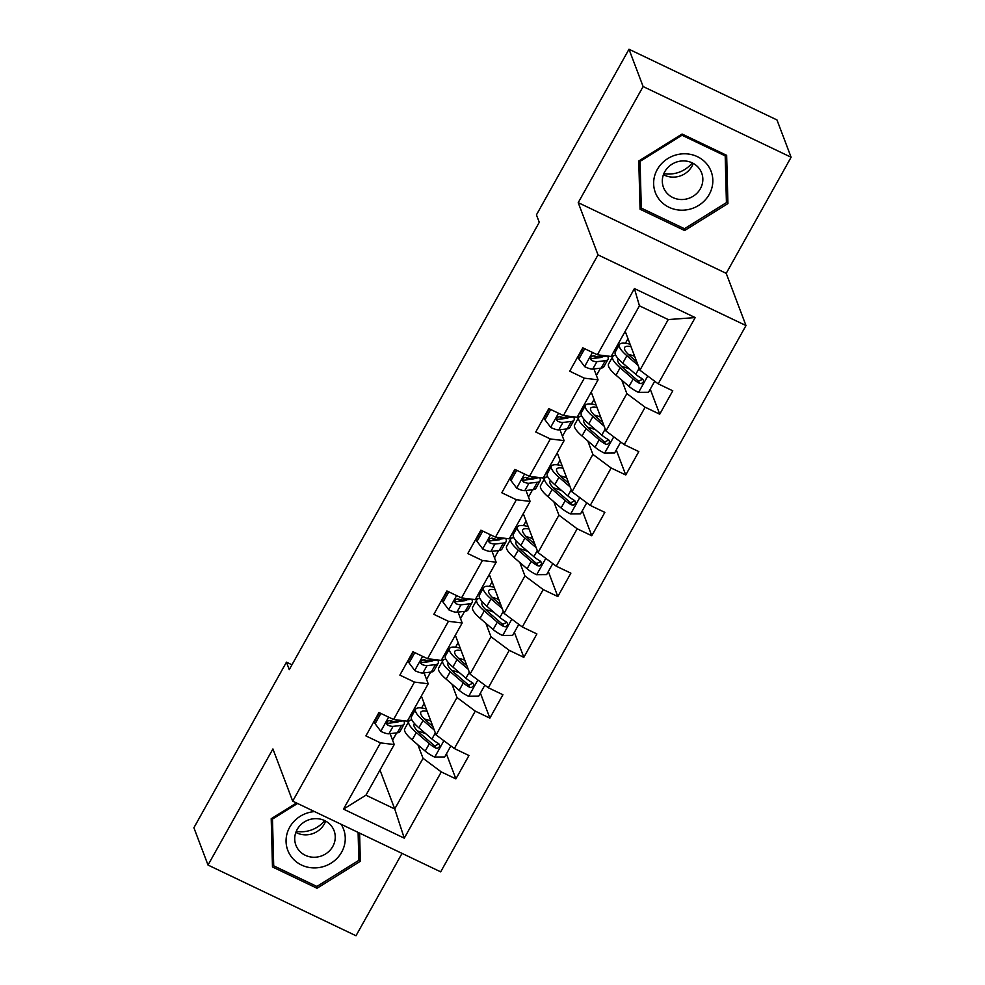 <?xml version="1.0" encoding="UTF-8"?>
<svg xmlns="http://www.w3.org/2000/svg" width="985" height="985" viewBox="0 0 985 985"><rect width="100%" height="100%" fill="white"/><g stroke="black" fill="none" stroke-linecap="round" stroke-linejoin="round"><path stroke-width="1.48" d="M791.103 157.243L643.119 86.545L578.22 202.651L726.216 273.35L791.103 157.243L776.98 119.948L628.996 49.25L536.443 214.853L539.263 222.302L289.27 669.615L286.45 662.166L193.897 827.757L208.02 865.052L356.004 935.75L402.04 853.379M726.216 273.35L745.99 325.567L440.677 871.848L292.693 801.15L598.006 254.869L745.99 325.567M625.192 331.317L639.93 370.225L668.236 319.571L639.437 305.818L611.131 356.471L597.39 354.785L582.8 347.816L569.724 371.197L584.327 378.166L563.42 415.571L548.817 408.603L535.754 431.984L550.356 438.953L529.45 476.358L514.847 469.389L501.784 492.759L516.386 499.74L495.48 537.145L480.877 530.176L467.813 553.545L482.416 560.527L461.509 597.932L446.907 590.951L433.843 614.332L448.446 621.313L427.539 658.719L412.937 651.738L399.873 675.119L414.476 682.088L393.569 719.493L378.966 712.524L365.903 735.906L380.493 742.875L343.482 809.116L404.269 838.161L394.726 808.968L423.033 758.315L417.935 744.869M597.39 354.785L634.414 288.556L695.201 317.589L658.189 383.83L672.78 390.811L659.716 414.192L650.248 389.186M404.269 838.161L441.292 771.92L455.895 778.889L468.958 755.52L454.356 748.538L475.262 711.133L489.865 718.114L502.929 694.733L488.326 687.752L509.233 650.346L523.835 657.327L536.899 633.946L522.296 626.977L543.203 589.572L557.806 596.541L570.869 573.159L556.266 566.19L577.173 528.785L591.776 535.754L604.839 512.372L590.249 505.404L611.143 467.998L625.746 474.967L638.809 451.598L624.219 444.617L645.126 407.211L659.716 414.192M563.42 415.571L577.161 417.246L598.067 379.841L593.93 368.944M612.116 354.698L612.793 356.459M621.769 380.161L626.866 393.606L605.96 431.011L591.222 392.104M596.417 375.494L600.505 368.181M598.067 379.841L584.327 378.166M645.126 407.211L626.866 393.606M624.219 444.617L605.96 431.011M529.45 476.358L543.191 478.033L564.097 440.627L559.96 429.731M578.146 415.473L578.823 417.246M587.799 440.948L592.896 454.393L571.99 491.798L557.239 452.878M562.447 436.281L566.535 428.967M564.097 440.627L550.356 438.953M611.143 467.998L592.896 454.393M590.249 505.404L571.99 491.798M495.48 537.145L509.22 538.82L530.127 501.414L525.99 490.505M544.176 476.26L544.853 478.033M553.829 501.734L558.914 515.167L538.019 552.573L523.269 513.665M528.477 497.068L532.565 489.754M530.127 501.414L516.386 499.74M577.173 528.785L558.914 515.167M556.266 566.19L538.019 552.573M461.509 597.932L475.25 599.606L496.144 562.201L492.02 551.292M510.205 537.047L510.883 538.82M519.858 562.521L524.943 575.954L504.037 613.36L489.299 574.452M494.507 557.855L498.595 550.529M496.144 562.201L482.416 560.527M543.203 589.572L524.943 575.954M522.296 626.977L504.037 613.36M427.539 658.719L441.268 660.393L462.174 622.988L458.05 612.079M476.235 597.833L476.912 599.606M485.888 623.296L490.973 636.741L470.067 674.146L455.329 635.239M460.537 618.629L464.625 611.316M462.174 622.988L448.446 621.313M509.233 650.346L490.973 636.741M488.326 687.752L470.067 674.146M393.569 719.493L407.298 721.18L428.204 683.775L424.079 672.866M442.265 658.62L442.93 660.393M451.918 684.082L457.003 697.528L436.096 734.933L421.358 696.026M426.554 679.416L430.654 672.102M428.204 683.775L414.476 682.088M475.262 711.133L457.003 697.528M454.356 748.538L436.096 734.933M343.482 809.116L365.927 795.203L394.234 744.549L390.109 733.653M408.295 719.407L408.96 721.168M392.584 740.203L396.672 732.889M379.988 770.061L394.726 808.968L365.927 795.203M394.234 744.549L380.493 742.875M441.292 771.92L423.033 758.315M643.119 86.545L628.996 49.25M578.22 202.651L598.006 254.869M292.693 801.15L272.919 748.945L208.02 865.052M291.966 664.801L286.45 662.166M695.201 317.589L668.236 319.571M639.437 305.818L634.414 288.556M658.189 383.83L639.93 370.225M455.895 778.889L446.427 753.894M409.194 720.897L408.492 719.05M421.605 707.969L424.153 703.401M443.164 660.122L442.462 658.263M455.575 647.194L458.123 642.614M489.865 718.114L480.397 693.108M477.134 599.336L476.432 597.489M489.545 586.407L492.094 581.827M523.835 657.327L514.367 632.333M511.104 538.549L510.402 536.702M523.515 525.621L526.064 521.053M557.806 596.541L548.337 571.546M545.074 477.762L544.373 475.915M557.485 464.834L560.034 460.266M591.776 535.754L582.307 510.759M579.045 416.975L578.343 415.128M591.456 404.047L594.017 399.479M625.746 474.967L616.278 449.973M613.015 356.201L612.313 354.341M625.426 343.26L627.987 338.692M296.497 802.972L271.207 818.72L272.476 866.96L317.035 888.248L360.338 861.296L359.599 833.113M682.088 134.034L638.785 160.998L640.065 209.239L684.624 230.527L727.927 203.575L726.659 155.334L682.088 134.034M358.749 857.122L360.338 861.296M316.247 886.143L317.035 888.248M726.339 199.401L727.927 203.575M683.824 228.422L684.624 230.527M380.863 713.436L375.113 723.716L380.936 731.436A12.165 2.82 29.2 0 0 388.927 733.788L397.337 732.815A35.103 8.151 29.2 0 0 400.021 731.461L404.158 724.049A35.103 8.151 29.2 0 0 403.764 720.774M392.289 722.781A29.144 6.76 29.2 0 0 389.962 720.454M379.422 712.746L374.386 721.771L375.113 723.716M403.875 720.761L395.675 721.709A12.165 2.82 -150.8 0 1 390.614 720.601L388.041 720.885L386.859 722.214L386.785 724.049L388.004 725.28A12.165 2.82 29.2 0 0 393.064 726.376L401.474 725.403A35.103 8.151 29.2 0 0 404.158 724.049M398.827 721.34A29.144 6.76 -150.8 0 1 396.721 722.264L388.312 723.236A6.193 1.441 -150.8 0 1 387.191 723.125L388.004 725.28M432.908 726.524L426.998 721.426A29.144 6.76 -150.8 0 1 420.829 712.155A29.144 6.76 -150.8 0 1 427.158 711.318M434.25 730.057L423.058 720.417A35.103 8.151 -150.8 0 1 415.621 709.249A35.103 8.151 -150.8 0 1 426.246 708.917M450.871 745.941L444.703 756.96L434.533 757.034A12.165 2.82 -150.8 0 1 425.2 751.112L412.161 739.895A35.103 8.151 -150.8 0 1 404.737 728.728L408.873 721.328A35.103 8.151 29.2 0 0 416.298 732.495L429.337 743.712A12.165 2.82 29.2 0 0 435.604 748.009L437.438 748.354L439.495 746.741L439.593 745.005L438.214 743.343A12.165 2.82 -150.8 0 1 431.947 739.033L418.908 727.817A35.103 8.151 -150.8 0 1 411.484 716.649L415.621 709.249M417.628 731.079A29.144 6.76 -150.8 0 1 425.101 733.48L425.803 733.751M430.827 721.008A29.144 6.76 29.2 0 0 424.387 719.001M431.356 725.182L432.587 725.662M411.878 719.937A35.103 8.151 29.2 0 0 408.873 721.328M438.953 743.921L434.791 745.867A6.193 1.441 -150.8 0 1 433.277 744.722L420.25 733.505A29.144 6.76 -150.8 0 1 414.082 724.234A29.144 6.76 -150.8 0 1 414.599 723.667M314.56 811.591A29.833 27.974 159.3 0 0 290.403 855.436A29.833 27.974 159.3 0 0 330.935 863.229A29.833 27.974 159.3 0 0 341.106 824.273M332.277 827.178A20.426 19.146 159.3 0 0 306.261 820.887A20.426 19.146 159.3 0 0 295.894 845.179A20.426 19.146 159.3 0 0 297.692 848.713A20.426 19.146 159.3 0 0 323.708 855.005A20.426 19.146 159.3 0 0 334.087 830.712A20.426 19.146 159.3 0 0 332.277 827.178M358.109 832.399L358.835 860.336L316.887 886.451L273.707 865.827L272.476 819.077L297.556 803.464M272.352 862.244L273.707 865.827M272.119 818.141L272.476 819.077M324.668 820.603A28.676 26.89 -20.7 0 1 296.251 831.365M325.641 821.096A20.426 19.146 -20.7 0 1 295.845 832.387M692.258 162.882A28.676 26.89 -20.7 0 1 663.828 173.643M657.241 169.568A29.833 27.974 159.3 0 0 669.086 207.318A29.833 27.974 159.3 0 0 709.237 194.402A29.833 27.974 159.3 0 0 697.405 156.664A29.833 27.974 159.3 0 0 657.241 169.568M664.776 171.722A20.426 19.146 159.3 0 0 663.484 187.458A20.426 19.146 159.3 0 0 680.98 199.524A20.426 19.146 159.3 0 0 700.372 188.726A20.426 19.146 159.3 0 0 701.677 172.991A20.426 19.146 159.3 0 0 684.169 160.924A20.426 19.146 159.3 0 0 664.776 171.722M693.231 163.375A20.426 19.146 -20.7 0 1 691.889 166.33A20.426 19.146 -20.7 0 1 663.434 174.665M725.194 155.876L726.425 202.614L684.476 228.729L641.297 208.106L640.065 161.355L682.014 135.24L725.194 155.876L724.628 154.362M639.93 204.523L641.297 208.106M639.708 160.42L640.065 161.355M681.657 134.305L682.014 135.24M414.833 652.649L409.083 662.93L414.907 670.65A12.165 2.82 29.2 0 0 422.897 673.001L431.307 672.029A35.103 8.151 29.2 0 0 433.991 670.674L438.14 663.274A35.103 8.151 29.2 0 0 437.746 659.987M426.259 661.994A29.144 6.76 29.2 0 0 423.932 659.667M413.404 651.959L408.356 660.984L409.083 662.93M437.845 659.975L429.645 660.923A12.165 2.82 -150.8 0 1 424.584 659.815L422.011 660.098L420.829 661.428L420.755 663.274L421.974 664.493A12.165 2.82 29.2 0 0 427.034 665.601L435.444 664.629A35.103 8.151 29.2 0 0 438.14 663.274M432.797 660.553A29.144 6.76 -150.8 0 1 430.691 661.489L422.282 662.462A6.193 1.441 -150.8 0 1 421.161 662.351L421.974 664.493M448.803 591.862L443.053 602.143L448.877 609.863A12.165 2.82 29.2 0 0 456.868 612.214L465.277 611.242A35.103 8.151 29.2 0 0 467.973 609.887L472.111 602.488A35.103 8.151 29.2 0 0 471.716 599.2M460.229 601.207A29.144 6.76 29.2 0 0 457.902 598.88M447.375 591.172L442.327 600.21L443.053 602.143M471.815 599.188L463.615 600.136A12.165 2.82 -150.8 0 1 458.567 599.028L455.981 599.311L454.799 600.653L454.676 602.34L455.944 603.707A12.165 2.82 29.2 0 0 461.005 604.815L469.414 603.842A35.103 8.151 29.2 0 0 472.111 602.488M466.767 599.766A29.144 6.76 -150.8 0 1 464.661 600.702L456.252 601.675A6.193 1.441 -150.8 0 1 455.132 601.564L455.944 603.707M466.878 665.737L460.968 660.639A29.144 6.76 -150.8 0 1 454.799 651.368A29.144 6.76 -150.8 0 1 461.128 650.531M468.22 669.271L457.028 659.63A35.103 8.151 -150.8 0 1 449.591 648.462A35.103 8.151 -150.8 0 1 460.217 648.13M484.842 685.154L478.685 696.173L468.503 696.247A12.165 2.82 -150.8 0 1 459.17 690.325L446.131 679.108A35.103 8.151 -150.8 0 1 438.707 667.941L442.844 660.541A35.103 8.151 29.2 0 0 450.268 671.708L463.307 682.925A12.165 2.82 29.2 0 0 469.574 687.234L471.409 687.567L473.465 685.954L473.563 684.218L472.184 682.556A12.165 2.82 -150.8 0 1 465.917 678.246L452.891 667.03A35.103 8.151 -150.8 0 1 445.454 655.862L449.591 648.462M451.598 670.292A29.144 6.76 -150.8 0 1 459.072 672.693L459.786 672.964M464.797 660.221A29.144 6.76 29.2 0 0 458.357 658.214M465.326 664.395L466.558 664.875M445.848 659.162A35.103 8.151 29.2 0 0 442.844 660.541M472.923 683.134L468.762 685.08A6.193 1.441 -150.8 0 1 467.247 683.935L454.22 672.718A29.144 6.76 -150.8 0 1 448.052 663.459A29.144 6.76 -150.8 0 1 448.569 662.88M500.86 604.95L494.938 599.853A29.144 6.76 -150.8 0 1 488.769 590.594A29.144 6.76 -150.8 0 1 495.098 589.744M502.19 608.484L490.998 598.843A35.103 8.151 -150.8 0 1 483.561 587.676A35.103 8.151 -150.8 0 1 494.187 587.343M518.812 624.367L512.656 635.387L502.473 635.46A12.165 2.82 -150.8 0 1 493.14 629.538L480.101 618.321A35.103 8.151 -150.8 0 1 472.677 607.166L476.814 599.754A35.103 8.151 29.2 0 0 484.238 610.922L497.277 622.138A12.165 2.82 29.2 0 0 503.544 626.448L505.379 626.78L507.435 625.179L507.534 623.431L506.155 621.769A12.165 2.82 -150.8 0 1 499.887 617.46L486.861 606.243A35.103 8.151 -150.8 0 1 479.424 595.088L483.561 587.676M485.568 609.518A29.144 6.76 -150.8 0 1 493.042 611.907L493.756 612.178M498.767 599.434A29.144 6.76 29.2 0 0 492.328 597.439M499.296 603.608L500.528 604.088M479.818 598.375A35.103 8.151 29.2 0 0 476.814 599.754M506.893 622.348L502.732 624.293A6.193 1.441 -150.8 0 1 501.217 623.148L488.191 611.931A29.144 6.76 -150.8 0 1 482.022 602.672A29.144 6.76 -150.8 0 1 482.539 602.106M482.773 531.075L477.035 541.356L482.847 549.076A12.165 2.82 29.2 0 0 490.838 551.428L499.247 550.455A35.103 8.151 29.2 0 0 501.944 549.101L506.081 541.701A35.103 8.151 29.2 0 0 505.687 538.413M494.199 540.433A29.144 6.76 29.2 0 0 491.872 538.093M481.345 530.386L476.297 539.423L477.035 541.356M505.785 538.401L497.585 539.349A12.165 2.82 -150.8 0 1 492.537 538.241L489.951 538.524L488.769 539.866L488.708 541.701L489.914 542.92A12.165 2.82 29.2 0 0 494.975 544.028L503.384 543.055A35.103 8.151 29.2 0 0 506.081 541.701M500.737 538.992A29.144 6.76 -150.8 0 1 498.632 539.915L490.222 540.888A6.193 1.441 -150.8 0 1 489.102 540.777L489.914 542.92M516.743 470.288L511.006 480.569L516.817 488.289A12.165 2.82 29.2 0 0 524.808 490.641L533.217 489.668A35.103 8.151 29.2 0 0 535.914 488.314L540.051 480.914A35.103 8.151 29.2 0 0 539.657 477.627M528.169 479.646A29.144 6.76 29.2 0 0 525.842 477.306M515.315 469.611L510.267 478.636L511.006 480.569M539.768 477.614L531.555 478.562A12.165 2.82 -150.8 0 1 526.507 477.466L523.921 477.737L522.74 479.079L522.678 480.914L523.885 482.133A12.165 2.82 29.2 0 0 528.945 483.241L537.354 482.268A35.103 8.151 29.2 0 0 540.051 480.914M534.707 478.205A29.144 6.76 -150.8 0 1 532.614 479.129L524.192 480.101A6.193 1.441 -150.8 0 1 523.072 479.99L523.885 482.133M550.713 409.501L544.976 419.795L550.8 427.502A12.165 2.82 29.2 0 0 558.778 429.866L567.188 428.894A35.103 8.151 29.2 0 0 569.884 427.539L574.021 420.127A35.103 8.151 29.2 0 0 573.627 416.852M562.139 418.859A29.144 6.76 29.2 0 0 559.812 416.52M549.285 408.824L544.237 417.849L544.976 419.795M573.738 416.84L565.525 417.788A12.165 2.82 -150.8 0 1 560.477 416.68L557.892 416.963L556.71 418.293L556.648 420.127L557.867 421.358A12.165 2.82 29.2 0 0 562.915 422.454L571.325 421.481A35.103 8.151 29.2 0 0 574.021 420.127M568.677 417.418A29.144 6.76 -150.8 0 1 566.584 418.342L558.163 419.315A6.193 1.441 -150.8 0 1 557.054 419.204L557.867 421.358M534.83 544.163L528.908 539.078A29.144 6.76 -150.8 0 1 522.74 529.807A29.144 6.76 -150.8 0 1 529.068 528.957M536.16 547.697L524.968 538.056A35.103 8.151 -150.8 0 1 517.531 526.889A35.103 8.151 -150.8 0 1 528.157 526.556M552.782 563.58L546.626 574.612L536.443 574.686A12.165 2.82 -150.8 0 1 527.11 568.764L514.072 557.547A35.103 8.151 -150.8 0 1 506.647 546.38L510.784 538.98A35.103 8.151 29.2 0 0 518.221 550.135L531.247 561.351A12.165 2.82 29.2 0 0 537.514 565.661L539.349 565.993L541.405 564.393L541.504 562.644L540.125 560.982A12.165 2.82 -150.8 0 1 533.858 556.685L520.831 545.468A35.103 8.151 -150.8 0 1 513.394 534.301L517.531 526.889M519.551 548.731A29.144 6.76 -150.8 0 1 527.012 551.12L527.726 551.403M532.737 538.647A29.144 6.76 29.2 0 0 526.298 536.653M533.267 542.821L534.498 543.301M513.788 537.588A35.103 8.151 29.2 0 0 510.784 538.98M540.863 561.561L536.702 563.519A6.193 1.441 -150.8 0 1 535.187 562.373L522.161 551.157A29.144 6.76 -150.8 0 1 515.992 541.885A29.144 6.76 -150.8 0 1 516.509 541.319M568.801 483.376L562.878 478.291A29.144 6.76 -150.8 0 1 556.71 469.02A29.144 6.76 -150.8 0 1 563.038 468.171M570.143 486.91L558.938 477.269A35.103 8.151 -150.8 0 1 551.501 466.114A35.103 8.151 -150.8 0 1 562.127 465.782M586.752 502.806L580.596 513.825L570.413 513.899A12.165 2.82 -150.8 0 1 561.081 507.977L548.054 496.76A35.103 8.151 -150.8 0 1 540.617 485.593L544.754 478.193A35.103 8.151 29.2 0 0 552.191 489.348L565.218 500.565A12.165 2.82 29.2 0 0 571.485 504.874L573.319 505.219L575.375 503.606L575.425 501.697L574.095 500.195A12.165 2.82 -150.8 0 1 567.828 495.898L554.801 484.682A35.103 8.151 -150.8 0 1 547.365 473.514L551.501 466.114M553.521 487.944A29.144 6.76 -150.8 0 1 560.982 490.333L561.696 490.616M566.707 477.86A29.144 6.76 29.2 0 0 560.268 475.866M567.249 482.047L568.468 482.515M547.759 476.802A35.103 8.151 29.2 0 0 544.754 478.193M574.834 500.774L570.672 502.732A6.193 1.441 -150.8 0 1 569.158 501.587L556.131 490.37A29.144 6.76 -150.8 0 1 549.962 481.099A29.144 6.76 -150.8 0 1 550.492 480.532M602.771 422.602L596.848 417.505A29.144 6.76 -150.8 0 1 590.68 408.233A29.144 6.76 -150.8 0 1 597.009 407.384M604.113 426.136L592.908 416.495A35.103 8.151 -150.8 0 1 585.472 405.327A35.103 8.151 -150.8 0 1 596.097 404.995M620.722 442.019L614.566 453.038L604.384 453.112A12.165 2.82 -150.8 0 1 595.051 447.19L582.024 435.973A35.103 8.151 -150.8 0 1 574.587 424.806L578.724 417.406A35.103 8.151 29.2 0 0 586.161 428.573L599.188 439.79A12.165 2.82 29.2 0 0 605.455 444.087L607.289 444.432L609.358 442.819L609.395 440.923L608.065 439.421A12.165 2.82 -150.8 0 1 601.798 435.111L588.771 423.895A35.103 8.151 -150.8 0 1 581.335 412.727L585.472 405.327M587.491 427.158A29.144 6.76 -150.8 0 1 594.952 429.546L595.666 429.829M600.678 417.086A29.144 6.76 29.2 0 0 594.238 415.079M601.219 421.26L602.438 421.74M581.741 416.015A35.103 8.151 29.2 0 0 578.724 417.406M608.804 440L604.642 441.945A6.193 1.441 -150.8 0 1 603.128 440.8L590.101 429.583A29.144 6.76 -150.8 0 1 583.933 420.312A29.144 6.76 -150.8 0 1 584.462 419.745M584.696 348.727L578.946 359.008L584.77 366.728A12.165 2.82 29.2 0 0 592.748 369.079L601.158 368.107A35.103 8.151 29.2 0 0 603.854 366.752L607.991 359.34A35.103 8.151 29.2 0 0 607.597 356.065M596.11 358.072A29.144 6.76 29.2 0 0 593.795 355.745M583.255 348.037L578.207 357.062L578.946 359.008M607.708 356.053L599.508 357.001A12.165 2.82 -150.8 0 1 594.447 355.893L591.874 356.176L590.68 357.506L590.618 359.34L591.837 360.572A12.165 2.82 29.2 0 0 596.885 361.68L605.307 360.695A35.103 8.151 29.2 0 0 607.991 359.34M602.648 356.632A29.144 6.76 -150.8 0 1 600.554 357.555L592.133 358.528A6.193 1.441 -150.8 0 1 591.025 358.417L591.837 360.572M636.741 361.815L630.819 356.718A29.144 6.76 -150.8 0 1 624.65 347.446A29.144 6.76 -150.8 0 1 630.979 346.609M638.083 365.349L626.879 355.708A35.103 8.151 -150.8 0 1 619.442 344.541A35.103 8.151 -150.8 0 1 630.068 344.208M654.693 381.232L648.536 392.252L638.354 392.325A12.165 2.82 -150.8 0 1 629.021 386.403L615.994 375.187A35.103 8.151 -150.8 0 1 608.558 364.019L612.695 356.619A35.103 8.151 29.2 0 0 620.131 367.787L633.158 379.003A12.165 2.82 29.2 0 0 639.425 383.3L641.26 383.645L643.328 382.032L643.365 380.136L642.035 378.634A12.165 2.82 -150.8 0 1 635.768 374.325L622.742 363.108A35.103 8.151 -150.8 0 1 615.305 351.94L619.442 344.541M621.461 366.371A29.144 6.76 -150.8 0 1 628.923 368.772L629.637 369.043M634.648 356.299A29.144 6.76 29.2 0 0 628.208 354.292M635.19 360.473L636.421 360.953M615.711 355.228A35.103 8.151 29.2 0 0 612.695 356.619M642.774 379.213L638.612 381.158A6.193 1.441 -150.8 0 1 637.098 380.013L624.071 368.796A29.144 6.76 -150.8 0 1 617.903 359.525A29.144 6.76 -150.8 0 1 618.432 358.959M388.656 717.154L380.789 731.239M401.474 725.403L397.337 732.815M393.064 726.376L388.927 733.788M396.696 719.875L395.675 721.709M434.791 757.034L443.89 740.745M418.908 727.817L423.058 720.417M412.161 739.895L416.298 732.495M431.947 739.033L435.345 732.951M425.2 751.112L429.337 743.712M434.791 745.867L435.604 748.009M422.639 656.367L414.759 670.453M435.444 664.629L431.307 672.029M427.034 665.601L422.897 673.001M430.667 659.1L429.645 660.923M456.609 595.593L448.729 609.666M469.414 603.842L465.277 611.242M461.005 604.815L456.868 612.214M464.637 598.314L463.615 600.136M468.762 696.247L477.86 679.958M452.891 667.03L457.028 659.63M446.131 679.108L450.268 671.708M465.917 678.246L469.316 672.164M459.17 690.325L463.307 682.925M468.762 685.08L469.574 687.234M502.732 635.46L511.831 619.171M486.861 606.243L490.998 598.843M480.101 618.321L484.238 610.922M499.887 617.46L503.286 611.377M493.14 629.538L497.277 622.138M502.732 624.293L503.544 626.448M490.579 534.806L482.712 548.879M503.384 543.055L499.247 550.455M494.975 544.028L490.838 551.428M498.607 537.527L497.585 539.349M524.549 474.019L516.682 488.104M537.354 482.268L533.217 489.668M528.945 483.241L524.808 490.641M532.577 476.74L531.555 478.562M558.52 413.232L550.652 427.318M571.325 421.481L567.188 428.894M562.915 422.454L558.778 429.866M566.547 415.953L565.525 417.788M536.702 574.674L545.801 558.384M520.831 545.468L524.968 538.056M514.072 557.547L518.221 550.135M533.858 556.685L537.256 550.59M527.11 568.764L531.247 561.351M536.702 563.519L537.514 565.661M570.672 513.899L579.783 497.597M554.801 484.682L558.938 477.269M548.054 496.76L552.191 489.348M567.828 495.898L571.238 489.804M561.081 507.977L565.218 500.565M570.672 502.732L571.485 504.874M604.642 453.112L613.754 436.823M588.771 423.895L592.908 416.495M582.024 435.973L586.161 428.573M601.798 435.111L605.209 429.017M595.051 447.19L599.188 439.79M604.642 441.945L605.455 444.087M592.49 352.445L584.622 366.531M605.307 360.695L601.158 368.107M596.885 361.68L592.748 369.079M600.518 355.179L599.508 357.001M638.612 392.325L647.724 376.036M622.742 363.108L626.879 355.708M615.994 375.187L620.131 367.787M635.768 374.325L639.179 368.242M629.021 386.403L633.158 379.003M638.612 381.158L639.425 383.3"/></g></svg>
